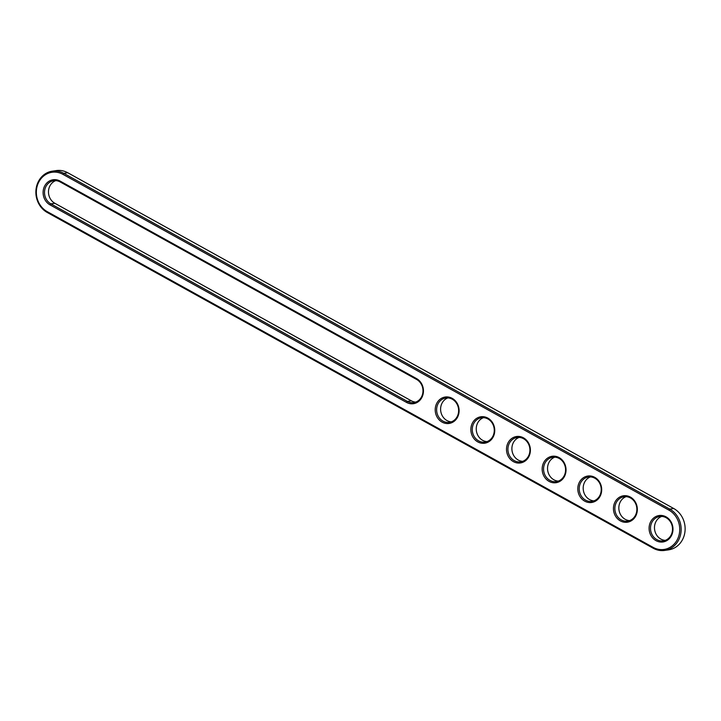 <?xml version="1.0" encoding="UTF-8"?>
<svg xmlns="http://www.w3.org/2000/svg" width="721" height="721" viewBox="0 0 721 721"><rect width="100%" height="100%" fill="white"/><g stroke="black" fill="none" stroke-linecap="round" stroke-linejoin="round"><path stroke-width="1.08" d="M47.244 212.479A21.972 19.593 81.7 0 1 36.05 189.217A21.972 19.593 81.7 0 1 52.336 171.156A21.972 19.593 81.7 0 1 63.79 173.328L669.782 509.107A21.972 19.593 81.7 0 1 680.975 532.368A21.972 19.593 81.7 0 1 664.69 550.42A21.972 19.593 81.7 0 1 653.244 548.257L47.244 212.479L47.171 211.604A20.918 18.656 81.7 0 1 38.078 183.567A20.918 18.656 81.7 0 1 62.916 174.338L668.908 510.117A20.918 18.656 81.7 0 1 678.001 538.154A20.918 18.656 81.7 0 1 653.163 547.383L47.171 211.604M52.336 171.156L56.31 170.58A21.972 19.593 81.7 0 1 67.756 172.743L673.756 508.521A21.972 19.593 81.7 0 1 684.95 531.783A21.972 19.593 81.7 0 1 668.664 549.844L664.69 550.42M406.482 402.39L50.019 204.872A13.357 11.915 81.7 0 1 44.206 186.964A13.357 11.915 81.7 0 1 60.068 181.07L416.54 378.588A13.357 11.915 81.7 0 1 422.344 396.496A13.357 11.915 81.7 0 1 406.482 402.39L407.356 401.381L50.885 203.863A12.302 10.977 81.7 0 1 44.612 190.84A12.302 10.977 81.7 0 1 53.733 180.728A12.302 10.977 81.7 0 1 60.149 181.935L416.612 379.453A12.302 10.977 81.7 0 1 422.885 392.476A12.302 10.977 81.7 0 1 413.764 402.597A12.302 10.977 81.7 0 1 407.356 401.381L411.33 400.804L54.859 203.286A12.302 10.977 81.7 0 1 48.496 191.38A12.302 10.977 81.7 0 1 55.751 180.638M600.584 495.255A13.357 11.915 81.7 0 1 584.713 501.149A13.357 11.915 81.7 0 1 578.909 483.241A13.357 11.915 81.7 0 1 594.771 477.347A13.357 11.915 81.7 0 1 600.584 495.255M636.228 515.001A13.357 11.915 81.7 0 1 620.366 520.895A13.357 11.915 81.7 0 1 614.553 502.997A13.357 11.915 81.7 0 1 630.415 497.093A13.357 11.915 81.7 0 1 636.228 515.001M493.642 435.998A13.357 11.915 81.7 0 1 477.78 441.892A13.357 11.915 81.7 0 1 471.967 423.984A13.357 11.915 81.7 0 1 487.829 418.09A13.357 11.915 81.7 0 1 493.642 435.998M457.997 416.242A13.357 11.915 81.7 0 1 442.126 422.145A13.357 11.915 81.7 0 1 436.322 404.238A13.357 11.915 81.7 0 1 452.184 398.334A13.357 11.915 81.7 0 1 457.997 416.242M671.873 534.757A13.357 11.915 81.7 0 1 656.011 540.651A13.357 11.915 81.7 0 1 650.198 522.743A13.357 11.915 81.7 0 1 666.069 516.849A13.357 11.915 81.7 0 1 671.873 534.757M564.931 475.5A13.357 11.915 81.7 0 1 549.069 481.394A13.357 11.915 81.7 0 1 543.264 463.486A13.357 11.915 81.7 0 1 559.126 457.592A13.357 11.915 81.7 0 1 564.931 475.5M529.286 455.744A13.357 11.915 81.7 0 1 513.424 461.647A13.357 11.915 81.7 0 1 507.611 443.739A13.357 11.915 81.7 0 1 523.482 437.836A13.357 11.915 81.7 0 1 529.286 455.744M600.196 494.705A12.302 10.977 81.7 0 1 591.995 501.356A12.302 10.977 81.7 0 1 579.36 490.767A12.302 10.977 81.7 0 1 588.435 477.005A12.302 10.977 81.7 0 1 598.98 482.079A12.302 10.977 81.7 0 1 600.196 494.705M635.841 514.461A12.302 10.977 81.7 0 1 627.64 521.103A12.302 10.977 81.7 0 1 615.004 510.513A12.302 10.977 81.7 0 1 624.08 496.751A12.302 10.977 81.7 0 1 634.624 501.825A12.302 10.977 81.7 0 1 635.841 514.461M493.254 435.448A12.302 10.977 81.7 0 1 485.053 442.099A12.302 10.977 81.7 0 1 472.417 431.509A12.302 10.977 81.7 0 1 481.493 417.747A12.302 10.977 81.7 0 1 492.037 422.821A12.302 10.977 81.7 0 1 493.254 435.448M457.61 415.702A12.302 10.977 81.7 0 1 449.408 422.344A12.302 10.977 81.7 0 1 436.773 411.754A12.302 10.977 81.7 0 1 445.848 397.992A12.302 10.977 81.7 0 1 456.393 403.066A12.302 10.977 81.7 0 1 457.61 415.702M671.494 534.207A12.302 10.977 81.7 0 1 663.293 540.858A12.302 10.977 81.7 0 1 650.648 530.268A12.302 10.977 81.7 0 1 659.733 516.506A12.302 10.977 81.7 0 1 670.269 521.58A12.302 10.977 81.7 0 1 671.494 534.207M564.552 474.959A12.302 10.977 81.7 0 1 556.351 481.601A12.302 10.977 81.7 0 1 543.715 471.011A12.302 10.977 81.7 0 1 552.791 457.249A12.302 10.977 81.7 0 1 563.335 462.323A12.302 10.977 81.7 0 1 564.552 474.959M528.908 455.203A12.302 10.977 81.7 0 1 520.706 461.846A12.302 10.977 81.7 0 1 508.062 451.265A12.302 10.977 81.7 0 1 517.146 437.494A12.302 10.977 81.7 0 1 527.682 442.577A12.302 10.977 81.7 0 1 528.908 455.203M415.72 402.102A12.302 10.977 81.7 0 1 411.33 400.804M593.951 500.861A12.302 10.977 81.7 0 1 583.334 490.181A12.302 10.977 81.7 0 1 590.454 476.914M629.595 520.607A12.302 10.977 81.7 0 1 618.978 509.936A12.302 10.977 81.7 0 1 626.098 496.67M487.017 441.603A12.302 10.977 81.7 0 1 476.392 430.933A12.302 10.977 81.7 0 1 483.512 417.657M451.364 421.848A12.302 10.977 81.7 0 1 440.747 411.177A12.302 10.977 81.7 0 1 447.867 397.911M665.249 540.362A12.302 10.977 81.7 0 1 654.623 529.692A12.302 10.977 81.7 0 1 661.743 516.416M558.306 481.105A12.302 10.977 81.7 0 1 547.69 470.434A12.302 10.977 81.7 0 1 554.81 457.168M522.662 461.35A12.302 10.977 81.7 0 1 512.036 450.679A12.302 10.977 81.7 0 1 519.156 437.413M67.756 172.743L63.79 173.328L62.916 174.338M653.244 548.257L653.163 547.383M673.756 508.521L669.782 509.107L668.908 510.117M416.612 379.453L416.54 378.588M60.068 181.07L60.149 181.935M50.019 204.872L50.885 203.863L54.859 203.286"/></g></svg>
